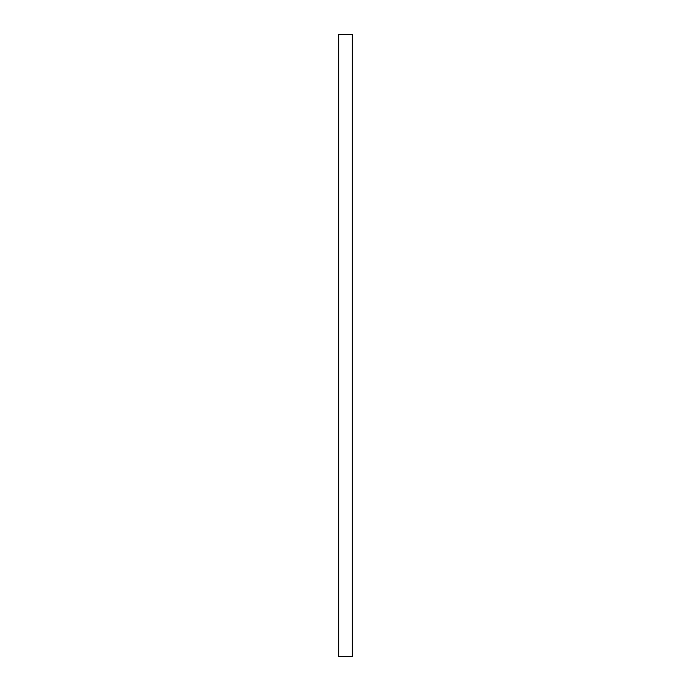 <?xml version="1.0" encoding="UTF-8"?>
<svg xmlns="http://www.w3.org/2000/svg" width="691" height="691" viewBox="0 0 691 691"><rect width="100%" height="100%" fill="white"/><g stroke="black" fill="none" stroke-linecap="round" stroke-linejoin="round"><path stroke-width="1.04" d="M338.659 656.45L338.659 34.55L352.341 34.55L352.341 656.45L338.659 656.45"/></g></svg>
